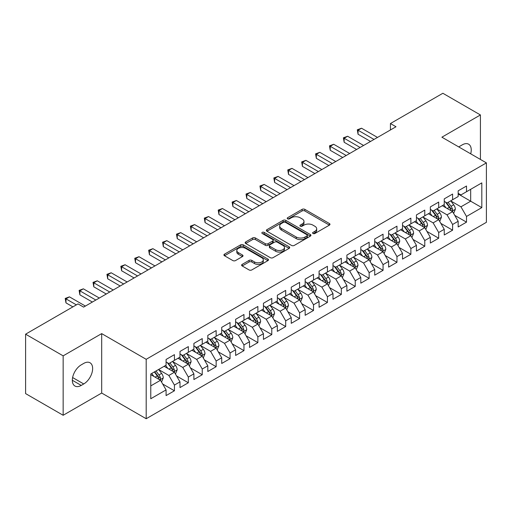 <?xml version="1.0" encoding="UTF-8"?>
<svg xmlns="http://www.w3.org/2000/svg" width="512" height="512" viewBox="0 0 512 512"><rect width="100%" height="100%" fill="white"/><g stroke="black" fill="none" stroke-linecap="round" stroke-linejoin="round"><path stroke-width="0.77" d="M312.998 233.498A1.35 0.781 0 0 0 314.906 233.498L329.414 225.126A1.933 1.114 0 0 0 329.978 224.333A1.933 1.114 0 0 0 329.414 223.546L304.838 209.357A1.933 1.114 0 0 0 302.106 209.357L287.603 217.734A1.35 0.781 0 0 0 287.206 218.285A1.35 0.781 0 0 0 287.603 218.835A1.35 0.781 0 0 0 289.51 218.835L291.392 217.754A6.176 3.565 0 0 1 300.128 217.754L302.176 218.938A6.176 3.565 0 0 1 303.987 221.459A6.176 3.565 0 0 1 302.176 223.981L300.301 225.062A1.35 0.781 0 0 0 299.904 225.619A1.35 0.781 0 0 0 300.301 226.17A1.35 0.781 0 0 0 302.208 226.17L304.09 225.082A6.176 3.565 0 0 1 312.826 225.082L314.874 226.266A6.176 3.565 0 0 1 316.685 228.787A6.176 3.565 0 0 1 314.874 231.309L312.998 232.397A1.35 0.781 0 0 0 312.602 232.947A1.35 0.781 0 0 0 312.998 233.498L312.998 232.397M242.176 264.378A1.933 1.114 0 0 0 241.606 265.165A1.933 1.114 0 0 0 242.176 265.952L249.069 269.933A1.933 1.114 0 0 0 251.802 269.933L267.91 260.634A1.933 1.114 0 0 0 268.474 259.846A1.933 1.114 0 0 0 267.91 259.059L243.334 244.87A1.933 1.114 0 0 0 240.602 244.87L224.493 254.17A1.933 1.114 0 0 0 223.93 254.957A1.933 1.114 0 0 0 224.493 255.744L232.819 260.557A1.933 1.114 0 0 0 235.552 260.557L242.445 256.576A1.933 1.114 0 0 0 243.014 255.782A1.933 1.114 0 0 0 242.445 254.995L238.317 252.614A5.165 2.982 0 0 1 236.806 250.502A5.165 2.982 0 0 1 239.994 247.75A5.165 2.982 0 0 1 245.619 248.397L261.798 257.734A5.165 2.982 0 0 1 263.309 259.846A5.165 2.982 0 0 1 260.122 262.598A5.165 2.982 0 0 1 254.496 261.952L251.802 260.397A1.933 1.114 0 0 0 249.069 260.397L242.176 264.378L242.176 265.952M63.155 355.853L63.155 415.277L101.683 393.037L101.683 333.613L63.155 355.853L25.6 334.176L78.035 303.898L83.597 307.11L395.994 126.752L390.432 123.539L390.432 129.965M101.683 333.613L146.189 359.309L486.4 162.886L486.4 222.317L146.189 418.733L146.189 359.309M480.416 159.437L480.416 114.95L441.894 137.19L486.4 162.886M480.416 114.95L442.867 93.267L390.432 123.539M291.526 245.421A1.933 1.114 0 0 0 294.259 245.421L310.368 236.122A1.933 1.114 0 0 0 310.931 235.328A1.933 1.114 0 0 0 310.368 234.541L285.792 220.352A1.933 1.114 0 0 0 283.066 220.352L266.95 229.658A1.933 1.114 0 0 0 266.387 230.445A1.933 1.114 0 0 0 266.95 231.232L291.526 245.421M262.784 233.792A1.35 0.781 0 0 1 264.154 233.984L264.154 232.378L289.139 246.797A1.933 1.114 0 0 1 289.702 247.59A1.933 1.114 0 0 1 289.139 248.378L273.03 257.677A1.933 1.114 0 0 1 270.298 257.677L245.722 243.488L245.722 241.914A1.933 1.114 0 0 0 245.158 242.701A1.933 1.114 0 0 0 245.722 243.488M245.722 241.914L252.621 237.933A1.933 1.114 0 0 1 255.347 237.933L265.312 243.686A1.933 1.114 0 0 0 268.045 243.686L272.621 241.043A1.933 1.114 0 0 0 273.184 240.256A1.933 1.114 0 0 0 272.621 239.469L262.24 233.478A1.35 0.781 0 0 1 261.85 232.928A1.35 0.781 0 0 1 262.682 232.205A1.35 0.781 0 0 1 264.154 232.378M458.163 193.965L470.682 201.197L470.682 189.312L481.811 182.886L466.509 191.718L466.509 186.016L458.163 190.835L458.163 196.538L452.602 199.75L452.602 194.048L444.256 198.867L444.256 204.57L438.694 207.776L438.694 202.08L430.349 206.893L430.349 212.595L424.781 215.808L424.781 210.106L416.442 214.925L416.442 220.627L410.874 223.84L410.874 218.138L402.528 222.957L402.528 228.659L396.966 231.872L396.966 226.17L388.621 230.989L388.621 236.685L383.059 239.898L383.059 234.195L374.714 239.014L374.714 244.717L369.146 247.93L369.146 242.227L360.8 247.046L360.8 252.749L355.238 255.962L355.238 250.259L346.893 255.078L346.893 260.781L341.331 263.987L341.331 258.291L332.986 263.104L332.986 268.806L327.424 272.019L327.424 266.317L319.078 271.136L319.078 276.838L313.51 280.051L313.51 274.349L305.165 279.168L305.165 284.87L299.603 288.083L299.603 282.381L291.258 287.2L291.258 292.896L285.696 296.109L285.696 290.406L277.35 295.226L277.35 300.928L271.789 304.141L271.789 298.438L263.443 303.258L263.443 308.96L257.875 312.173L257.875 306.47L249.53 311.29L249.53 316.992L243.968 320.198L243.968 314.502L235.622 319.315L235.622 325.018L230.061 328.23L230.061 322.528L221.715 327.347L221.715 333.05L216.154 336.262L216.154 330.56L207.808 335.379L207.808 341.082L202.24 344.294L202.24 338.592L193.894 343.411L193.894 349.107L188.333 352.32L188.333 346.618L179.987 351.437L179.987 357.139L174.426 360.352L174.426 354.65L166.08 359.469L166.08 365.171L150.778 374.003L150.778 398.739L166.08 389.901L160.518 380.269L150.778 374.643M481.811 182.886L481.811 207.616L466.509 216.454L460.947 206.816L450.861 200.992M454.758 215.366L466.509 222.15L466.509 216.454M466.509 222.15L458.163 226.97L458.163 221.267L452.602 224.48L447.04 214.848L436.954 209.024M440.851 223.398L452.602 230.182L452.602 224.48M452.602 230.182L444.256 235.002L444.256 229.299L438.694 232.512L433.126 222.874L423.046 217.056M426.938 231.43L438.694 238.214L438.694 232.512M438.694 238.214L430.349 243.034L430.349 237.331L424.781 240.544L419.219 230.906L409.139 225.082M413.03 239.456L424.781 246.246L424.781 240.544M424.781 246.246L416.442 251.059L416.442 245.363L410.874 248.57L405.312 238.938L395.226 233.114M399.123 247.488L410.874 254.272L410.874 248.57M410.874 254.272L402.528 259.091L402.528 253.389L396.966 256.602L391.405 246.963L381.318 241.146M385.216 255.52L396.966 262.304L396.966 256.602M396.966 262.304L388.621 267.123L388.621 261.421L383.059 264.634L377.491 254.995L367.411 249.171M371.302 263.546L383.059 270.336L383.059 264.634M383.059 270.336L374.714 275.155L374.714 269.453L369.146 272.666L363.584 263.027L353.504 257.203M357.395 271.578L369.146 278.362L369.146 272.666M369.146 278.362L360.8 283.181L360.8 277.478L355.238 280.691L349.677 271.059L339.59 265.235M343.488 279.61L355.238 286.394L355.238 280.691M355.238 286.394L346.893 291.213L346.893 285.51L341.331 288.723L335.77 279.085L325.683 273.267M329.581 287.642L341.331 294.426L341.331 288.723M341.331 294.426L332.986 299.245L332.986 293.542L327.424 296.755L321.856 287.117L311.776 281.293M315.667 295.667L327.424 302.458L327.424 296.755M327.424 302.458L319.078 307.27L319.078 301.574L313.51 304.781L307.949 295.149L297.862 289.325M301.76 303.699L313.51 310.483L313.51 304.781M313.51 310.483L305.165 315.302L305.165 309.6L299.603 312.813L294.042 303.174L283.955 297.357M287.853 311.731L299.603 318.515L299.603 312.813M299.603 318.515L291.258 323.334L291.258 317.632L285.696 320.845L280.134 311.206L270.048 305.389M273.946 319.763L285.696 326.547L285.696 320.845M285.696 326.547L277.35 331.366L277.35 325.664L271.789 328.877L266.221 319.238L256.141 313.414M260.032 327.789L271.789 334.573L271.789 328.877M271.789 334.573L263.443 339.392L263.443 333.69L257.875 336.902L252.314 327.27L242.227 321.446M246.125 335.821L257.875 342.605L257.875 336.902M257.875 342.605L249.53 347.424L249.53 341.722L243.968 344.934L238.406 335.296L228.32 329.478M232.218 343.853L243.968 350.637L243.968 344.934M243.968 350.637L235.622 355.456L235.622 349.754L230.061 352.966L224.499 343.328L214.413 337.504M218.304 351.878L230.061 358.669L230.061 352.966M230.061 358.669L221.715 363.482L221.715 357.786L216.154 360.992L210.586 351.36L200.506 345.536M204.397 359.91L216.154 366.694L216.154 360.992M216.154 366.694L207.808 371.514L207.808 365.811L202.24 369.024L196.678 359.392L186.592 353.568M190.49 367.942L202.24 374.726L202.24 369.024M202.24 374.726L193.894 379.546L193.894 373.843L188.333 377.056L182.771 367.418L172.685 361.6M176.582 375.974L188.333 382.758L188.333 377.056M188.333 382.758L179.987 387.578L179.987 381.875L174.426 385.088L168.864 375.45L158.778 369.626M162.669 384L174.426 390.784L174.426 385.088M174.426 390.784L166.08 395.603L166.08 389.901M166.08 361.958L168.864 363.565L174.426 360.352M150.778 385.888L160.518 380.269M179.987 353.926L182.771 355.533L188.333 352.32M168.864 375.45L174.426 372.237L164.134 366.298M179.987 381.875L174.426 372.237M193.894 345.901L196.678 347.507L202.24 344.294M182.771 367.418L188.333 364.205L178.042 358.266M193.894 373.843L188.333 364.205M207.808 337.869L210.586 339.475L216.154 336.262M196.678 359.392L202.24 356.179L191.949 350.234M207.808 365.811L202.24 356.179M221.715 329.837L224.499 331.443L230.061 328.23M210.586 351.36L216.154 348.147L205.856 342.202M221.715 357.786L216.154 348.147M235.622 321.805L238.406 323.411L243.968 320.198M224.499 343.328L230.061 340.115L219.77 334.176M235.622 349.754L230.061 340.115M249.53 313.779L252.314 315.386L257.875 312.173M238.406 335.296L243.968 332.083L233.677 326.144M249.53 341.722L243.968 332.083M263.443 305.747L266.221 307.354L271.789 304.141M252.314 327.27L257.875 324.058L247.584 318.112M263.443 333.69L257.875 324.058M277.35 297.715L280.134 299.322L285.696 296.109M266.221 319.238L271.789 316.026L261.491 310.086M277.35 325.664L271.789 316.026M291.258 289.69L294.042 291.29L299.603 288.083M280.134 311.206L285.696 307.994L275.405 302.054M291.258 317.632L285.696 307.994M305.165 281.658L307.949 283.264L313.51 280.051M294.042 303.174L299.603 299.968L289.312 294.022M305.165 309.6L299.603 299.968M319.078 273.626L321.856 275.232L327.424 272.019M307.949 295.149L313.51 291.936L303.219 285.99M319.078 301.574L313.51 291.936M332.986 265.594L335.77 267.2L341.331 263.987M321.856 287.117L327.424 283.904L317.126 277.965M332.986 293.542L327.424 283.904M346.893 257.568L349.677 259.174L355.238 255.962M335.77 279.085L341.331 275.872L331.04 269.933M346.893 285.51L341.331 275.872M360.8 249.536L363.584 251.142L369.146 247.93M349.677 271.059L355.238 267.846L344.947 261.901M360.8 277.478L355.238 267.846M374.714 241.504L377.491 243.11L383.059 239.898M363.584 263.027L369.146 259.814L358.854 253.869M374.714 269.453L369.146 259.814M388.621 233.478L391.405 235.078L396.966 231.872M377.491 254.995L383.059 251.782L372.762 245.843M388.621 261.421L383.059 251.782M402.528 225.446L405.312 227.053L410.874 223.84M391.405 246.963L396.966 243.757L386.675 237.811M402.528 253.389L396.966 243.757M416.442 217.414L419.219 219.021L424.781 215.808M405.312 238.938L410.874 235.725L400.582 229.779M416.442 245.363L410.874 235.725M430.349 209.382L433.126 210.989L438.694 207.776M419.219 230.906L424.781 227.693L414.49 221.754M430.349 237.331L424.781 227.693M444.256 201.357L447.04 202.963L452.602 199.75M433.126 222.874L438.694 219.661L428.397 213.722M444.256 229.299L438.694 219.661M458.163 193.325L460.947 194.931L466.509 191.718M447.04 214.848L452.602 211.635L442.31 205.69M458.163 221.267L452.602 211.635M25.6 334.176L25.6 393.6L63.155 415.277M101.683 393.037L146.189 418.733M460.947 206.816L470.682 201.197L481.811 207.616M470.694 153.824A12.589 7.27 120 0 0 468.634 144.198A12.589 7.27 120 0 0 462.336 144.819L459.834 146.266A12.589 7.27 120 0 0 458.784 146.944M81.235 364.851A12.589 7.27 120 0 0 73.011 375.942A12.589 7.27 120 0 0 74.944 386.029A12.589 7.27 120 0 0 81.235 385.408L83.738 383.962A12.589 7.27 120 0 0 91.962 372.87A12.589 7.27 120 0 0 90.035 362.778A12.589 7.27 120 0 0 83.738 363.405L81.235 364.851M313.536 233.69L314.874 232.915A6.176 3.565 0 0 0 316.685 230.394L316.685 228.787M303.987 221.459L303.987 223.066A6.176 3.565 0 0 1 302.176 225.587L300.838 226.362M329.389 225.139L304.838 210.963A1.933 1.114 0 0 0 302.106 210.963L288.141 219.027M310.342 236.134L285.792 221.958A1.933 1.114 0 0 0 283.066 221.958L266.976 231.245M306.957 235.885A1.35 0.781 0 0 0 307.354 235.328A1.35 0.781 0 0 0 306.957 234.778L285.382 222.323A1.35 0.781 0 0 0 283.475 222.323L281.491 223.469A6.176 3.565 0 0 0 279.68 225.99A6.176 3.565 0 0 0 281.491 228.512L296.237 237.024A6.176 3.565 0 0 0 304.973 237.024L306.957 235.885L306.957 237.491A1.35 0.781 0 0 0 307.354 236.934L307.354 235.328M279.68 225.99L279.68 227.597A6.176 3.565 0 0 0 281.491 230.118L281.491 228.512M306.957 237.491L304.973 238.63A6.176 3.565 0 0 1 296.237 238.63L281.491 230.118M245.747 243.501L252.621 239.539L252.621 237.933M273.184 240.256L273.184 241.862A1.933 1.114 0 0 1 272.621 242.65L268.045 245.293A1.933 1.114 0 0 1 265.312 245.293L255.347 239.539A1.933 1.114 0 0 0 252.621 239.539M264.154 233.984L289.114 248.39M275.654 249.658A5.165 2.982 0 0 0 281.286 250.304A5.165 2.982 0 0 0 284.474 247.546A5.165 2.982 0 0 0 282.963 245.44L277.261 242.15A1.933 1.114 0 0 0 274.528 242.15L269.958 244.787A1.933 1.114 0 0 0 269.389 245.581A1.933 1.114 0 0 0 269.958 246.368L275.654 249.658L275.654 251.264A5.165 2.982 0 0 0 281.286 251.91A5.165 2.982 0 0 0 284.474 249.152L284.474 247.546M269.389 245.581L269.389 247.181A1.933 1.114 0 0 0 269.958 247.974L269.958 246.368M275.654 251.264L269.958 247.974M263.309 259.846L263.309 261.453A5.165 2.982 0 0 1 260.122 264.205A5.165 2.982 0 0 1 254.496 263.558L251.802 262.003A1.933 1.114 0 0 0 249.069 262.003L242.202 265.965M236.806 250.502L236.806 252.109A5.165 2.982 0 0 0 238.317 254.221L238.317 252.614M242.445 254.995L242.445 256.576L238.317 254.221M267.885 260.646L243.334 246.477A1.933 1.114 0 0 0 240.602 246.477L224.518 255.763M453.632 213.414L455.354 209.21A5.21 3.008 -120 0 0 453.69 204.768L450.739 200.826M446.029 207.84L443.782 204.838M442.733 205.933L442.477 205.594M451.616 211.066L452.429 210.342L452.544 209.427A5.21 3.008 -120 0 0 451.046 206.298L448.096 202.349M446.406 202.598L450.054 207.469A2.656 1.536 60 0 1 450.541 208.275L452.544 209.427M445.491 202.067L449.382 207.258A5.21 3.008 60 0 1 450.874 210.394L450.976 210.694M374.016 139.443L358.061 130.234L361.542 128.224L377.491 137.434M370.541 141.446L358.061 134.246L358.061 130.234L357.299 129.792L361.542 128.224M358.061 134.246L357.299 129.792M439.725 221.446L441.446 217.235A5.21 3.008 -120 0 0 439.782 212.8L436.826 208.858M432.122 215.866L429.875 212.87M428.826 213.965L428.57 213.626M437.709 219.098L438.515 218.368L438.63 217.459A5.21 3.008 -120 0 0 437.139 214.323L434.182 210.381M432.499 210.624L436.147 215.501A2.656 1.536 60 0 1 436.634 216.307L438.63 217.459M431.584 210.099L435.469 215.29A5.21 3.008 60 0 1 436.96 218.426L437.069 218.726M425.811 229.478L427.539 225.267A5.21 3.008 -120 0 0 425.875 220.832L422.918 216.883M418.208 223.898L415.962 220.902M414.912 221.997L414.656 221.651M423.802 227.13L424.608 226.4L424.723 225.491A5.21 3.008 -120 0 0 423.232 222.355L420.275 218.413M418.592 218.656L422.24 223.526A2.656 1.536 60 0 1 422.72 224.333L424.723 225.491M417.67 218.125L421.562 223.322A5.21 3.008 60 0 1 423.053 226.451L423.162 226.758M360.109 147.469L344.154 138.259L347.629 136.256L363.584 145.466M356.627 149.478L344.154 142.278L344.154 138.259L343.392 137.818L347.629 136.256M344.154 142.278L343.392 137.818M346.202 155.501L330.246 146.291L333.722 144.282L349.677 153.491M342.72 157.51L330.246 150.304L330.246 146.291L329.478 145.85L333.722 144.282M330.246 150.304L329.478 145.85M411.904 237.504L413.626 233.299A5.21 3.008 -120 0 0 411.968 228.858L409.011 224.915M404.301 231.93L402.054 228.928M401.005 230.029L400.749 229.683M409.894 235.155L410.701 234.432L410.816 233.523A5.21 3.008 -120 0 0 409.325 230.387L406.368 226.438M404.678 226.688L408.333 231.558A2.656 1.536 60 0 1 408.813 232.365L410.816 233.523M403.763 226.157L407.654 231.347A5.21 3.008 60 0 1 409.146 234.483L409.248 234.784M397.997 245.536L399.718 241.331A5.21 3.008 -120 0 0 398.054 236.89L395.104 232.947M390.394 239.962L388.147 236.96M387.098 238.054L386.842 237.715M395.981 243.187L396.794 242.458L396.902 241.549A5.21 3.008 -120 0 0 395.411 238.413L392.461 234.47M390.771 234.72L394.419 239.59A2.656 1.536 60 0 1 394.906 240.397L396.902 241.549M389.856 234.189L393.747 239.379A5.21 3.008 60 0 1 395.238 242.515L395.341 242.816M332.288 163.533L316.339 154.323L319.814 152.314L335.77 161.523M328.813 165.542L316.339 158.336L316.339 154.323L315.571 153.882L319.814 152.314M316.339 158.336L315.571 153.882M318.381 171.565L302.426 162.349L305.907 160.346L321.856 169.555M314.906 173.568L302.426 166.368L302.426 162.349L301.664 161.907L305.907 160.346M302.426 166.368L301.664 161.907M384.09 253.568L385.811 249.357A5.21 3.008 -120 0 0 384.147 244.922L381.19 240.973M376.486 247.987L374.24 244.992M373.19 246.086L372.934 245.747M382.074 251.219L382.88 250.49L382.995 249.581A5.21 3.008 -120 0 0 381.504 246.445L378.547 242.502M376.864 242.746L380.512 247.616A2.656 1.536 60 0 1 380.998 248.422L382.995 249.581M375.949 242.221L379.834 247.411A5.21 3.008 60 0 1 381.325 250.547L381.434 250.848M304.474 179.59L288.518 170.381L291.994 168.371L307.949 177.587M300.992 181.6L288.518 174.4L288.518 170.381L287.757 169.939L291.994 168.371M288.518 174.4L287.757 169.939M370.176 261.6L371.904 257.389A5.21 3.008 -120 0 0 370.24 252.947L367.283 249.005M362.573 256.019L360.326 253.024M359.277 254.118L359.021 253.773M368.166 259.245L368.973 258.522L369.088 257.613A5.21 3.008 -120 0 0 367.597 254.477L364.64 250.534M362.957 250.778L366.605 255.648A2.656 1.536 60 0 1 367.085 256.454L369.088 257.613M362.035 250.246L365.926 255.437A5.21 3.008 60 0 1 367.418 258.573L367.526 258.874M290.566 187.622L274.611 178.413L278.086 176.403L294.042 185.613M287.085 189.632L274.611 182.426L274.611 178.413L273.843 177.971L278.086 176.403M274.611 182.426L273.843 177.971M356.269 269.626L357.99 265.421A5.21 3.008 -120 0 0 356.326 260.979L353.376 257.037M348.666 264.051L346.419 261.05M345.37 262.144L345.114 261.805M354.259 267.277L355.066 266.554L355.181 265.638A5.21 3.008 -120 0 0 353.69 262.509L350.733 258.56M349.043 258.81L352.698 263.68A2.656 1.536 60 0 1 353.178 264.486L355.181 265.638M348.128 258.278L352.019 263.469A5.21 3.008 60 0 1 353.51 266.605L353.613 266.906M342.362 277.658L344.083 273.446A5.21 3.008 -120 0 0 342.419 269.011L339.469 265.069M334.758 272.077L332.512 269.082M331.462 270.176L331.206 269.837M340.346 275.309L341.158 274.579L341.267 273.67A5.21 3.008 -120 0 0 339.776 270.534L336.826 266.592M335.136 266.835L338.784 271.712A2.656 1.536 60 0 1 339.27 272.518L341.267 273.67M334.221 266.31L338.112 271.501A5.21 3.008 60 0 1 339.603 274.637L339.706 274.938M328.454 285.69L330.176 281.478A5.21 3.008 -120 0 0 328.512 277.043L325.555 273.094M320.851 280.109L318.605 277.114M317.555 278.208L317.299 277.869M326.438 283.341L327.245 282.611L327.36 281.702A5.21 3.008 -120 0 0 325.869 278.566L322.912 274.624M321.229 274.867L324.877 279.738A2.656 1.536 60 0 1 325.357 280.544L327.36 281.702M320.314 274.336L324.198 279.533A5.21 3.008 60 0 1 325.69 282.662L325.798 282.97M314.541 293.715L316.269 289.51A5.21 3.008 -120 0 0 314.605 285.069L311.648 281.126M306.938 288.141L304.691 285.139M303.642 286.24L303.386 285.894M312.531 291.366L313.338 290.643L313.453 289.734A5.21 3.008 -120 0 0 311.962 286.598L309.005 282.65M307.322 282.899L310.97 287.77A2.656 1.536 60 0 1 311.45 288.576L313.453 289.734M306.4 282.368L310.291 287.558A5.21 3.008 60 0 1 311.782 290.694L311.891 290.995M300.634 301.747L302.355 297.542A5.21 3.008 -120 0 0 300.691 293.101L297.741 289.158M293.03 296.173L290.784 293.171M289.734 294.266L289.478 293.926M298.624 299.398L299.43 298.669L299.546 297.76A5.21 3.008 -120 0 0 298.054 294.624L295.098 290.682M293.408 290.931L297.062 295.802A2.656 1.536 60 0 1 297.542 296.608L299.546 297.76M292.493 290.4L296.384 295.59A5.21 3.008 60 0 1 297.875 298.726L297.978 299.027M286.726 309.779L288.448 305.568A5.21 3.008 -120 0 0 286.784 301.133L283.834 297.19M279.123 304.198L276.877 301.203M275.827 302.298L275.571 301.958M284.71 307.43L285.523 306.701L285.632 305.792A5.21 3.008 -120 0 0 284.141 302.656L281.19 298.714M279.501 298.957L283.149 303.827A2.656 1.536 60 0 1 283.635 304.64L285.632 305.792M278.586 298.432L282.47 303.622A5.21 3.008 60 0 1 283.968 306.758L284.07 307.059M272.813 317.811L274.541 313.6A5.21 3.008 -120 0 0 272.877 309.165L269.92 305.216M265.216 312.23L262.97 309.235M261.92 310.33L261.664 309.984M270.803 315.456L271.61 314.733L271.725 313.824A5.21 3.008 -120 0 0 270.234 310.688L267.277 306.746M265.594 306.989L269.242 311.859A2.656 1.536 60 0 1 269.722 312.666L271.725 313.824M264.678 306.458L268.563 311.648A5.21 3.008 60 0 1 270.054 314.784L270.163 315.091M258.906 325.837L260.634 321.632A5.21 3.008 -120 0 0 258.97 317.19L256.013 313.248M251.302 320.262L249.056 317.261M248.006 318.355L247.75 318.016M256.896 323.488L257.702 322.765L257.818 321.856A5.21 3.008 -120 0 0 256.326 318.72L253.37 314.771M251.686 315.021L255.334 319.891A2.656 1.536 60 0 1 255.814 320.698L257.818 321.856M250.765 314.49L254.656 319.68A5.21 3.008 60 0 1 256.147 322.816L256.256 323.117M244.998 333.869L246.72 329.658A5.21 3.008 -120 0 0 245.056 325.222L242.106 321.28M237.395 328.294L235.149 325.293M234.099 326.387L233.843 326.048M242.989 331.52L243.795 330.79L243.91 329.882A5.21 3.008 -120 0 0 242.419 326.746L239.462 322.803M237.773 323.046L241.427 327.923A2.656 1.536 60 0 1 241.907 328.73L243.91 329.882M236.858 322.522L240.749 327.712A5.21 3.008 60 0 1 242.24 330.848L242.342 331.149M231.091 341.901L232.813 337.69A5.21 3.008 -120 0 0 231.149 333.254L228.198 329.306M223.488 336.32L221.242 333.325M220.192 334.419L219.936 334.08M229.075 339.552L229.888 338.822L229.997 337.914A5.21 3.008 -120 0 0 228.506 334.778L225.555 330.835M223.866 331.078L227.514 335.949A2.656 1.536 60 0 1 228 336.755L229.997 337.914M222.95 330.547L226.835 335.744A5.21 3.008 60 0 1 228.333 338.88L228.435 339.181M217.178 349.926L218.906 345.722A5.21 3.008 -120 0 0 217.242 341.28L214.285 337.338M209.581 344.352L207.334 341.35M206.285 342.451L206.029 342.106M215.168 347.578L215.974 346.854L216.09 345.946A5.21 3.008 -120 0 0 214.598 342.81L211.642 338.867M209.958 339.11L213.606 343.981A2.656 1.536 60 0 1 214.086 344.787L216.09 345.946M209.043 338.579L212.928 343.77A5.21 3.008 60 0 1 214.419 346.906L214.528 347.206M203.27 357.958L204.998 353.754A5.21 3.008 -120 0 0 203.334 349.312L200.378 345.37M195.667 352.384L193.421 349.382M192.371 350.477L192.115 350.138M201.261 355.61L202.067 354.88L202.182 353.971A5.21 3.008 -120 0 0 200.691 350.842L197.734 346.893M196.051 347.142L199.699 352.013A2.656 1.536 60 0 1 200.179 352.819L202.182 353.971M195.13 346.611L199.021 351.802A5.21 3.008 60 0 1 200.512 354.938L200.621 355.238M189.363 365.99L191.085 361.779A5.21 3.008 -120 0 0 189.421 357.344L186.47 353.402M181.76 360.41L179.514 357.414M178.464 358.509L178.208 358.17M187.354 363.642L188.16 362.912L188.275 362.003A5.21 3.008 -120 0 0 186.778 358.867L183.827 354.925M182.138 355.168L185.792 360.045A2.656 1.536 60 0 1 186.272 360.851L188.275 362.003M181.222 354.643L185.114 359.834A5.21 3.008 60 0 1 186.605 362.97L186.707 363.27M175.456 374.022L177.178 369.811A5.21 3.008 -120 0 0 175.514 365.376L172.557 361.427M167.853 368.442L165.606 365.446M164.557 366.541L164.301 366.195M173.44 371.667L174.253 370.944L174.362 370.035A5.21 3.008 -120 0 0 172.87 366.899L169.92 362.957M168.23 363.2L171.878 368.07A2.656 1.536 60 0 1 172.365 368.877L174.362 370.035M167.315 362.669L171.2 367.866A5.21 3.008 60 0 1 172.698 370.995L172.8 371.302M276.653 195.654L260.704 186.445L264.179 184.435L280.134 193.645M273.178 197.658L260.704 190.458L260.704 186.445L259.936 186.003L264.179 184.435M260.704 190.458L259.936 186.003M262.746 203.68L246.79 194.47L250.272 192.467L266.221 201.677M259.27 205.69L246.79 198.49L246.79 194.47L246.029 194.029L250.272 192.467M246.79 198.49L246.029 194.029M248.838 211.712L232.883 202.502L236.358 200.493L252.314 209.702M245.357 213.722L232.883 206.515L232.883 202.502L232.122 202.061L236.358 200.493M232.883 206.515L232.122 202.061M234.925 219.744L218.976 210.534L222.451 208.525L238.406 217.734M231.45 221.754L218.976 214.547L218.976 210.534L218.208 210.093L222.451 208.525M218.976 214.547L218.208 210.093M221.018 227.776L205.069 218.56L208.544 216.557L224.499 225.766M217.542 229.779L205.069 222.579L205.069 218.56L204.301 218.118L208.544 216.557M205.069 222.579L204.301 218.118M207.11 235.802L191.155 226.592L194.637 224.589L210.586 233.798M203.635 237.811L191.155 230.611L191.155 226.592L190.394 226.15L194.637 224.589M191.155 230.611L190.394 226.15M193.203 243.834L177.248 234.624L180.723 232.614L196.678 241.824M189.722 245.843L177.248 238.637L177.248 234.624L176.48 234.182L180.723 232.614M177.248 238.637L176.48 234.182M179.29 251.866L163.341 242.656L166.816 240.646L182.771 249.856M175.814 253.869L163.341 246.669L163.341 242.656L162.573 242.214L166.816 240.646M163.341 246.669L162.573 242.214M165.382 259.891L149.434 250.682L152.909 248.678L168.864 257.888M161.907 261.901L149.434 254.701L149.434 250.682L148.666 250.24L152.909 248.678M149.434 254.701L148.666 250.24M151.475 267.923L135.52 258.714L139.002 256.704L154.95 265.92M148 269.933L135.52 262.726L135.52 258.714L134.758 258.272L139.002 256.704M135.52 262.726L134.758 258.272M137.568 275.955L121.613 266.746L125.088 264.736L141.043 273.946M134.086 277.965L121.613 270.758L121.613 266.746L120.845 266.304L125.088 264.736M121.613 270.758L120.845 266.304M123.654 283.987L107.706 274.771L111.181 272.768L127.136 281.978M120.179 285.99L107.706 278.79L107.706 274.771L106.938 274.33L111.181 272.768M107.706 278.79L106.938 274.33M109.747 292.013L93.792 282.803L97.274 280.8L113.222 290.01M106.272 294.022L93.792 286.822L93.792 282.803L93.03 282.362L97.274 280.8M93.792 286.822L93.03 282.362M95.84 300.045L79.885 290.835L83.366 288.826L99.315 298.035M92.365 302.054L79.885 294.848L79.885 290.835L79.123 290.394L83.366 288.826M79.885 294.848L79.123 290.394M161.542 382.048L163.27 377.843A5.21 3.008 -120 0 0 161.606 373.402L158.65 369.459M153.946 376.474L151.699 373.472M159.533 379.699L160.339 378.976L160.454 378.067A5.21 3.008 -120 0 0 158.963 374.931L156.006 370.982M154.701 371.738L157.971 376.102A2.656 1.536 60 0 1 158.451 376.909L160.454 378.067M154.342 371.949L157.293 375.891A5.21 3.008 60 0 1 158.784 379.027L158.893 379.328M76.365 304.864L65.978 298.867L69.453 296.858L85.408 306.067M72.89 306.874L65.978 302.88L65.978 298.867L65.21 298.426L69.453 296.858M65.978 302.88L65.21 298.426M314.874 232.915L314.874 231.309M300.301 226.17L300.301 225.062M302.176 225.587L302.176 223.981M287.603 218.835L287.603 217.734M302.106 210.963L302.106 209.357M304.838 210.963L304.838 209.357M329.414 225.126L329.414 223.546M266.95 231.232L266.95 229.658M283.066 221.958L283.066 220.352M285.792 221.958L285.792 220.352M310.368 236.122L310.368 234.541M296.237 238.63L296.237 237.024M304.973 238.63L304.973 237.024M255.347 239.539L255.347 237.933M265.312 245.293L265.312 243.686M268.045 245.293L268.045 243.686M272.621 242.65L272.621 241.043M289.139 248.378L289.139 246.797M249.069 262.003L249.069 260.397M251.802 262.003L251.802 260.397M254.496 263.558L254.496 261.952M224.493 255.744L224.493 254.17M240.602 246.477L240.602 244.87M243.334 246.477L243.334 244.87M267.91 260.634L267.91 259.059M72.333 380.269L81.235 385.408M72.614 377.542L83.738 383.962M451.949 211.258L455.322 209.306M451.046 206.298L453.69 204.768M447.2 208.518L449.382 207.258M438.042 219.283L441.414 217.338M437.139 214.323L439.782 212.8M433.293 216.544L435.469 215.29M424.128 227.315L427.501 225.37M423.232 222.355L425.875 220.832M419.386 224.576L421.562 223.322M410.221 235.347L413.594 233.402M409.325 230.387L411.968 228.858M405.478 232.608L407.654 231.347M396.314 243.379L399.686 241.427M395.411 238.413L398.054 236.89M391.565 240.634L393.747 239.379M382.406 251.405L385.779 249.459M381.504 246.445L384.147 244.922M377.658 248.666L379.834 247.411M368.493 259.437L371.866 257.491M367.597 254.477L370.24 252.947M363.75 256.698L365.926 255.437M354.586 267.469L357.958 265.517M353.69 262.509L356.326 260.979M349.843 264.73L352.019 263.469M340.678 275.494L344.051 273.549M339.776 270.534L342.419 269.011M335.93 272.755L338.112 271.501M326.771 283.526L330.144 281.581M325.869 278.566L328.512 277.043M322.022 280.787L324.198 279.533M312.858 291.558L316.23 289.613M311.962 286.598L314.605 285.069M308.115 288.819L310.291 287.558M298.95 299.59L302.323 297.638M298.054 294.624L300.691 293.101M294.202 296.851L296.384 295.59M285.043 307.616L288.416 305.67M284.141 302.656L286.784 301.133M280.294 304.877L282.47 303.622M271.136 315.648L274.509 313.702M270.234 310.688L272.877 309.165M266.387 312.909L268.563 311.648M257.222 323.68L260.595 321.734M256.326 318.72L258.97 317.19M252.48 320.941L254.656 319.68M243.315 331.712L246.688 329.76M242.419 326.746L245.056 325.222M238.566 328.966L240.749 327.712M229.408 339.738L232.781 337.792M228.506 334.778L231.149 333.254M224.659 336.998L226.835 335.744M215.494 347.77L218.867 345.824M214.598 342.81L217.242 341.28M210.752 345.03L212.928 343.77M201.587 355.802L204.96 353.85M200.691 350.842L203.334 349.312M196.845 353.062L199.021 351.802M187.68 363.827L191.053 361.882M186.778 358.867L189.421 357.344M182.931 361.088L185.114 359.834M173.773 371.859L177.146 369.914M172.87 366.899L175.514 365.376M169.024 369.12L171.2 367.866M159.859 379.891L163.232 377.946M158.963 374.931L161.606 373.402M155.117 377.152L157.293 375.891"/></g></svg>
